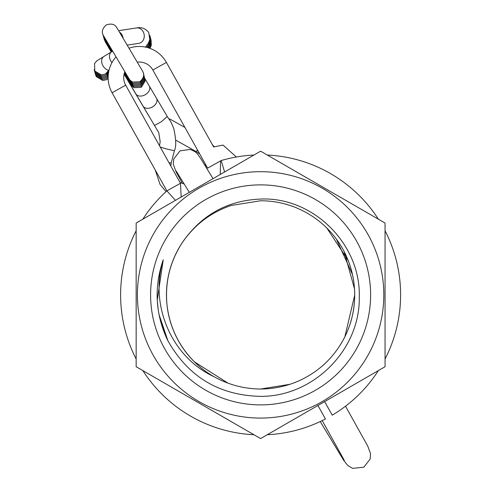 <?xml version="1.0" encoding="UTF-8"?>
<svg xmlns="http://www.w3.org/2000/svg" width="493" height="493" viewBox="0 0 493 493"><rect width="100%" height="100%" fill="white"/><g stroke="black" fill="none" stroke-linecap="round" stroke-linejoin="round"><path stroke-width="0.74" d="M324.647 401.585L332.233 415.174A140 140 0 0 0 378.371 370.588L385.051 366.73L385.051 223.033L378.371 219.182A140 140 0 0 0 267.286 155.042L260.606 151.185L136.16 223.033L136.16 366.73L260.606 438.579L267.286 434.727A140 140 0 0 0 325.442 418.964L321.861 412.542M317.917 405.492L324.659 401.604M184.37 239.641A94.151 94.151 0 0 0 214.024 376.701M289.896 384.312L260.606 389.026C244.029 388.903 228.499 384.786 214.03 376.695C171.194 356.981 149.293 304.52 163.226 259.805C153.902 287.092 155.295 313.776 167.41 339.85C187.778 376.578 218.843 395.417 260.606 396.36C313.246 396.729 360.284 349.907 359.274 297.082C360.968 244.473 313.431 196.664 260.606 199.061C228.764 200.355 203.35 213.882 184.37 239.647M260.606 184.875A110.007 110.007 0 0 0 150.599 294.882A110.007 110.007 0 0 0 260.606 404.895A110.007 110.007 0 0 0 370.619 294.882A110.007 110.007 0 0 0 260.606 184.875M260.606 418.082A123.201 123.201 0 0 0 383.807 294.882A123.201 123.201 0 0 0 260.606 171.681A123.201 123.201 0 0 0 137.405 294.882A123.201 123.201 0 0 0 260.606 418.082M136.16 366.73L142.841 370.588A140 140 0 0 0 253.932 434.727L260.606 438.579L385.051 366.73M385.051 223.033L260.606 151.185L253.932 155.042A140 140 0 0 0 221.215 160.539L207.639 168.125L152.842 70A15.554 15.554 0 0 0 137.294 62.149M260.606 389.032L265.887 388.885C287.967 387.375 307.299 379.277 323.87 364.61C340.084 349.537 350.012 331.08 353.654 309.24C356.759 287.327 352.859 266.738 341.945 247.474C330.563 228.487 314.571 214.942 293.97 206.844C283.216 202.82 272.099 200.793 260.606 200.762L231.112 205.476C210.178 212.668 193.613 225.498 181.412 243.973C169.672 262.738 164.872 283.142 167.022 305.173C169.709 327.149 178.823 346.018 194.365 361.788L228.031 383.166M354.584 289.157L344.114 251.504M352.557 274.663L336.38 239.087M344.786 337.046L354.714 295.11M350.307 323.488C356.772 302.32 356.106 281.374 348.311 260.655L326.816 228.019M221.215 160.539L224.574 171.989L181.171 197.052L180.475 183.291L166.893 190.877A140 140 0 0 0 142.841 219.182L136.16 223.033M163.054 260.403L158.358 279.112M158.931 314.232L167.959 340.916M163.226 259.805L157.267 300.095M157.329 301.174L158.265 310.276M160.373 320.727L167.41 339.85M236.363 156.996L223.027 145.09L213.635 146.957L166.418 62.414A31.108 31.108 0 0 0 129.043 48.197M116.077 56.831A31.108 31.108 0 0 0 112.096 92.752L166.893 190.877L175.44 200.361M124.858 71.695A15.554 15.554 0 0 0 125.678 85.166L112.096 92.752M136.16 230.749A140 140 0 0 0 136.16 359.021M317.856 405.382L325.442 418.964M385.051 230.749A140 140 0 0 1 385.051 359.021M332.233 415.174L327.808 407.249M160.163 146.926A7.777 0.616 14.6 0 0 167.441 149.163A7.777 0.616 14.6 0 0 174.504 150.365C176.371 146.495 176.1 139.118 173.702 128.242L170.929 121.981L167.256 116.484L161.347 121.734L154.506 125.475L143.093 106.161A7.777 5.429 -30.5 0 0 152.571 106.876A7.777 5.429 -30.5 0 0 156.491 98.261L167.263 116.496M168.963 162.684A7.777 0.616 14.6 0 0 171.262 162.832L174.504 150.365A7.777 0.616 14.6 0 0 174.491 150.31M169.783 119.01A7.777 0.746 119.2 0 0 169.752 118.979A7.777 0.746 119.2 0 0 169.709 118.967A7.777 0.746 119.2 0 0 169.259 119.306M111.356 51.968A7.777 7.531 149.9 0 1 110.475 50.754L105.329 41.893A7.777 7.531 149.9 0 0 105.736 42.521M110.783 49.75A7.777 7.531 149.9 0 1 109.877 48.511L104.732 39.65A7.777 7.531 149.9 0 0 105.138 40.278M111.085 50.871A7.777 7.531 149.9 0 1 110.179 49.633L105.027 40.771A7.777 7.531 149.9 0 0 105.44 41.4M110.481 48.628A7.777 7.531 149.9 0 1 109.575 47.39L104.43 38.528A7.777 7.531 149.9 0 0 104.836 39.157M110.186 47.513A7.777 7.531 149.9 0 1 109.273 46.268L104.128 37.413A7.777 7.531 149.9 0 0 104.541 38.035M109.884 46.391A7.777 7.531 149.9 0 1 108.978 45.146L103.832 36.291A7.777 7.531 149.9 0 0 104.239 36.913M111.701 51.765A7.777 5.485 58.9 0 0 111.646 51.796L111.646 51.796A7.777 5.485 58.9 0 0 110.919 61.212A7.777 5.485 58.9 0 0 111.954 62.673M119.491 32.113A7.777 6.557 81.4 0 1 122.276 35.41A7.777 6.557 81.4 0 1 123.047 38.09M115.997 56.923L115.738 56.264M152.842 70L166.418 62.414M124.113 74.03L135.877 93.923A7.777 5.429 -30.5 0 0 145.355 94.638A7.777 5.429 -30.5 0 0 149.28 86.022L156.491 98.261M170.757 165.888L171.262 162.832A7.777 0.616 14.6 0 0 171.25 162.776M197.373 149.743A7.777 0.746 119.2 0 0 196.732 151.862A7.777 0.746 119.2 0 0 196.762 151.893A7.777 0.746 119.2 0 0 196.806 151.906A7.777 0.746 119.2 0 0 196.812 151.906M128.519 81.462A7.777 1.011 149.3 0 0 128.507 81.659L149.268 116.693M127.644 79.478A7.777 6.187 149.2 0 0 128.014 80.236L124.168 73.79M127.046 77.235A7.777 6.187 149.2 0 0 127.41 77.993L124.409 72.952M127.348 78.356A7.777 6.187 149.2 0 0 127.712 79.114L124.285 73.365M126.744 76.113A7.777 6.187 149.2 0 0 127.114 76.871L124.538 72.551M126.442 74.991A7.777 6.187 149.2 0 0 126.812 75.749L124.674 72.163M104.824 40.383L111.634 51.802L103.807 56.522A7.777 5.485 58.9 0 0 103.08 65.939A7.777 5.485 58.9 0 0 108.996 70.376M145.453 47.094L148.405 43.057L149.792 39.545L148.757 32.483C145.373 28.415 141.294 26.905 136.518 27.953A7.777 6.557 81.4 0 1 143.025 31.429A7.777 6.557 81.4 0 1 143.432 32.205A7.777 6.557 81.4 0 1 138.853 43.335L139.279 43.255M126.146 73.87A7.777 6.187 149.2 0 0 126.51 74.628L124.821 71.793M125.678 85.166L180.475 183.291M320.222 421.558L343.67 460.296L347.762 465.528L352.618 468.35L363.84 467.198L370.144 459.063L370.563 453.702L367.772 446.147L345.507 406.201M322.206 420.603L344.256 460.314M182.422 183.501L176.118 171.897L173.326 164.342L173.746 158.974L180.05 150.84L190.243 149.391L195.111 151.684L197.434 153.841L201.218 159.301L213.031 178.657M176.334 171.262L189.318 192.344M144.794 78.424L149.28 86.022M155.277 170.079L160.046 184.425L166.073 191.617M214.147 146.686L212.249 144.48M205.328 163.99L205.569 166.32M135.877 93.923L143.093 106.161M184.93 127.459L169.752 118.979M199.757 154.013L196.762 151.893L175.754 140.154M220.581 160.897L220.248 174.485M180.019 182.484L184.29 184.018M124.076 74.178L128.507 81.659M154.506 125.475L158.771 132.679L160.163 141.565L159.559 145.848M144.683 78.091L145.108 81.154L141.306 87.353L134.034 87.699L131.434 85.714L128.014 80.236M108.164 78.603L107.517 79.009L108.158 78.504M95.352 74.141L96.301 76.662L102.76 80.476L106.131 79.823L108.17 78.751M150.051 48.4L151.289 45.146L151.061 39.847M104.017 38.744L105.329 41.893M105.126 41.504L111.363 51.962M124.205 73.648L130.509 84.371M144.085 75.854L144.504 78.911L140.708 85.11L133.437 85.462L130.83 83.471L127.41 77.993M108.189 75.971L106.919 76.766L108.207 75.62M94.748 71.898L95.704 74.418L102.156 78.233L105.527 77.58L108.177 76.162M148.418 47.846L150.692 42.903L150.457 37.604M103.419 36.5L104.732 39.65M104.522 39.261L111.905 51.642M124.446 72.828L129.912 82.128M144.387 76.976L144.806 80.032L141.004 86.232L133.739 86.583L131.132 84.593L127.712 79.114M108.146 77.302L107.221 77.888L108.152 77.118M95.05 73.019L95.999 75.54L102.458 79.355L105.829 78.701L108.146 77.469M149.268 48.123L150.987 44.025L150.759 38.725M103.721 37.622L105.027 40.771M124.322 73.229L130.207 83.249M143.783 74.733L144.202 77.789L140.406 83.989L133.135 84.34L130.528 82.349L127.114 76.871M108.287 74.603L106.617 75.651L108.361 73.938M94.453 70.782L95.402 73.297L101.854 77.111L105.231 76.458L108.269 74.819M147.499 47.581L149.009 45.294L150.39 41.782L150.162 36.482M103.117 35.379L104.43 38.528M104.226 38.14L112.17 51.475M124.575 72.44L129.61 81.006M143.488 73.611L143.907 76.668L140.104 82.867L132.833 83.218L130.232 81.228L126.812 75.749M108.46 73.198L106.322 74.529L108.546 72.077M94.151 69.661L95.1 72.175L101.558 75.99L104.929 75.337L108.423 73.439M146.513 47.328L148.707 44.179L150.088 40.666L149.86 35.36M102.821 34.257L104.128 37.413M103.924 37.018L112.441 51.315M124.717 72.058L129.308 79.884M117.279 28.477L116.995 27.978M103.832 36.291C103.931 35.866 99.093 31.355 106.198 24.995C115.177 21.791 116.903 28.409 116.977 27.916L142.366 70.789C141.984 70.745 146.932 75.435 139.809 81.746L132.537 82.097L129.93 80.106L126.51 74.628M108.7 71.744L106.02 73.408L108.577 70.302M103.807 56.522L96.751 60.916L94.564 63.56L94.798 71.054L101.256 74.868L104.627 74.215L108.651 72.015M136.518 27.953L118.628 30.671M138.853 43.335L127.206 45.103M103.622 35.897L129.006 78.763M112.712 51.149L111.646 51.796"/></g></svg>
